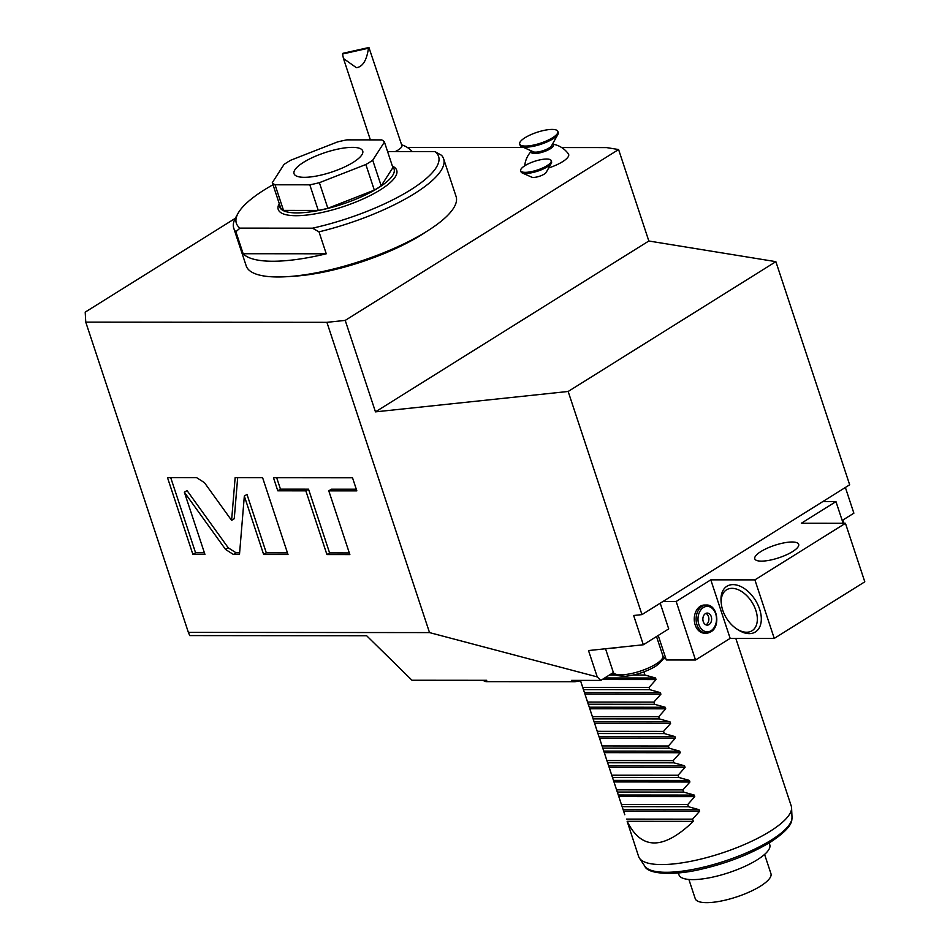 <?xml version="1.0" encoding="UTF-8"?>
<svg xmlns="http://www.w3.org/2000/svg" width="950" height="950" viewBox="0 0 950 950"><rect width="100%" height="100%" fill="white"/><g stroke="black" fill="none" stroke-linecap="round" stroke-linejoin="round"><path stroke-width="1.43" d="M582.599 680.39A180.856 51.431 161.7 0 1 575.035 681.732L485.973 681.661A180.856 51.431 161.7 0 1 482.719 680.307M613.973 673.55A180.856 51.431 161.7 0 1 610.351 674.429M662.886 658.825A28.132 8.004 161.7 0 1 663.468 658.956L663.088 657.828M665.392 658.303A180.856 51.431 161.7 0 1 663.468 658.956M843.125 523.284L835.953 501.612L801.337 523.248L845.441 523.296L754.894 579.88L710.79 579.844L676.174 601.481L663.005 601.469M822.783 501.6L835.953 501.612M663.124 657.198A28.132 8.004 161.7 0 1 665.986 658.979M845.441 523.296L864.797 581.816L774.25 638.412L730.158 638.376L695.531 660.012L666.318 659.977L658.207 635.467M561.664 147.547L606.516 147.583L618.592 149.542L345.218 320.399L326.907 322.335L429.519 632.593L597.229 676.899L588.513 650.56L612.643 648.007A26.125 7.434 161.7 0 0 619.744 647.259L643.328 644.765L668.717 628.9L660.214 603.202M695.531 660.012L676.174 601.481M619.744 647.259L612.643 648.007M345.218 320.399L375.464 411.861L648.838 241.003L775.865 261.654L568.159 391.471L375.464 411.861M568.159 391.471L641.962 614.614L633.65 615.493L643.328 644.765M597.229 676.899L600.792 680.402L613.391 672.529M485.973 681.661L486.733 680.307L411.991 680.248L366.652 635.74L189.751 635.586L188.373 632.391L429.519 632.593M600.792 680.402L571.532 680.378L575.035 681.732M407.265 147.416L523.783 147.511M842.187 520.469L853.872 513.178L845.381 487.481M641.962 614.614L849.668 484.797L775.865 261.654M618.592 149.542L648.838 241.003M792.585 551.582A23.109 6.567 161.7 0 1 769.453 560.263A23.109 6.567 161.7 0 1 754.799 558.826A23.109 6.567 161.7 0 1 760.891 551.546A23.109 6.567 161.7 0 1 784.023 542.866A23.109 6.567 161.7 0 1 798.677 544.303A23.109 6.567 161.7 0 1 792.585 551.582M774.25 638.412L754.894 579.88M730.158 638.376L710.79 579.844M721.394 604.354L721.181 602.502A26.933 16.803 58 0 1 735.633 584.844A26.933 16.803 58 0 1 759.608 609.14A26.933 16.803 58 0 1 757.221 630.527A26.933 16.803 58 0 1 738.352 629.981L736.784 628.959A24.118 15.046 -122 0 0 753.682 629.458A24.118 15.046 -122 0 0 755.82 610.304A24.118 15.046 -122 0 0 734.338 588.549A24.118 15.046 -122 0 0 721.394 604.354A24.118 15.046 -122 0 0 722.748 610.28A24.118 15.046 -122 0 0 736.784 628.959M706.349 605.031C717.333 604.236 720.943 626.394 710.873 631.809L704.484 633.163A14.072 10.236 -90 0 1 694.486 622.072A14.072 10.236 -90 0 1 700.257 606.29A14.072 10.236 -90 0 1 704.508 605.031L706.349 605.031A14.072 10.236 90 0 0 702.097 606.29A14.072 10.236 90 0 0 696.326 622.072A14.072 10.236 90 0 0 706.325 633.163A14.072 10.236 90 0 0 710.564 631.893M709.068 624.578A6.032 4.382 90 0 0 711.538 617.821A6.032 4.382 90 0 0 707.263 613.071A6.032 4.382 90 0 0 705.434 613.605A6.032 4.382 -90 0 0 702.964 620.374A6.032 4.382 -90 0 0 707.251 625.124A6.032 4.382 -90 0 0 709.068 624.578M705.874 613.367A6.032 4.382 -90 0 1 708.878 618.771A6.032 4.382 -90 0 1 706.313 624.578A6.032 4.382 -90 0 1 705.874 624.815M326.907 322.335L85.761 322.133L188.373 632.391M235.268 218.346L85.203 312.134L85.761 322.133M425.79 231.99A100.474 28.571 161.7 0 1 291.697 276.331M552.484 144.091A24.118 24.118 0 0 1 568.397 153.912A23.121 6.579 161.7 0 1 548.661 167.972M551.309 163.257L546.226 172.33A8.039 2.292 161.7 0 1 544.243 174.111A8.039 2.292 161.7 0 1 531.656 177.151L522.156 172.9A16.079 4.572 161.7 0 1 521.039 171.831L520.683 170.739A16.079 4.572 161.7 0 1 524.923 165.68A16.079 4.572 -18.3 0 1 541.013 159.636A16.079 4.572 -18.3 0 1 551.202 160.645L551.57 161.737A16.079 4.572 -18.3 0 1 551.309 163.257A16.079 4.572 -18.3 0 1 547.331 166.796A16.079 4.572 161.7 0 1 522.156 172.9M204.452 482.659L196.602 477.66L167.497 477.624L192.909 554.456L204.951 554.456L184.371 492.231L225.589 549.48L233.439 554.491L239.483 554.491L244.328 496.078L263.649 554.515L288.004 554.527L262.604 477.707L235.137 477.684L231.598 520.374L204.452 482.659M305.853 490.829L326.931 554.562L349.861 554.586L328.783 490.841L356.844 490.865L352.521 477.791L273.469 477.719L277.792 490.806L305.853 490.829L308.512 489.155L329.591 552.9L349.315 552.924M231.598 520.374L234.258 518.7L237.666 477.696M263.649 554.515L266.309 552.852L287.458 552.864M244.328 496.078L246.988 494.416L266.309 552.852M184.371 492.231L187.031 490.556L228.249 547.817L236.111 552.817L239.626 552.829M192.909 554.456L195.569 552.781L204.393 552.793M170.715 477.636L195.569 552.781M276.676 477.719L280.452 489.131L308.512 489.155M328.783 490.841L331.443 489.179L356.286 489.202M326.931 554.562L329.591 552.9M277.792 490.806L280.452 489.131M273.018 184.739A106.507 30.293 -18.3 0 0 238.094 213.275L235.553 217.811A110.521 31.433 -18.3 0 0 233.759 228.226L246.216 265.905A110.521 31.433 161.7 0 0 277.923 276.973A110.521 31.433 -18.3 0 0 396.827 247.154A110.521 31.433 -18.3 0 0 456.083 196.496L443.626 158.828A110.521 31.433 -18.3 0 0 441.489 155.277L435.005 151.62A106.507 30.293 -18.3 0 1 410.519 189.929A106.507 30.293 -18.3 0 1 312.514 228.178L318.986 231.836M326.254 253.792L243.152 253.721A110.521 31.433 161.7 0 0 272.721 261.25A110.521 31.433 161.7 0 0 326.254 253.792L318.998 231.848A110.521 31.433 -18.3 0 0 443.626 158.828M387.588 151.572L435.005 151.62M238.094 213.275A106.507 30.293 -18.3 0 0 239.958 228.119L235.897 231.776A110.521 31.433 -18.3 0 1 233.759 228.226M239.958 228.119L312.514 228.178M243.152 253.721L235.897 231.776M279.252 203.585A62.403 17.741 -18.3 0 0 296.139 215.709A62.403 17.741 -18.3 0 0 371.011 195.13A62.403 17.741 -18.3 0 0 392.409 166.155M279.454 204.191A60.289 17.148 -18.3 0 0 296.899 212.907A60.289 17.148 161.7 0 0 365.608 194.845A60.289 17.148 161.7 0 0 392.611 166.773M272.317 182.638L280.796 208.252A59.886 17.029 -18.3 0 0 283.516 210.401L275.049 184.787L309.807 184.822A59.886 17.029 161.7 0 0 319.39 182.685L365.857 164.516A59.886 17.029 161.7 0 0 372.721 160.229L384.429 142.037A59.886 17.029 161.7 0 0 381.71 139.887L346.94 139.852A59.886 17.029 -18.3 0 0 337.357 141.989L290.89 160.158A59.886 17.029 -18.3 0 0 284.026 164.445L272.317 182.638A59.886 17.029 -18.3 0 0 275.049 184.787M384.429 142.037L392.896 167.639L381.188 185.832A59.886 17.029 161.7 0 1 374.324 190.119L327.857 208.287A59.886 17.029 161.7 0 1 318.274 210.425L283.516 210.401M381.188 185.832L372.721 160.229M352.343 147.357A36.171 10.284 161.7 0 1 362.722 150.979A36.171 10.284 161.7 0 1 343.318 167.556A36.171 10.284 161.7 0 1 304.404 177.317A36.171 10.284 -18.3 0 1 294.037 173.696A36.171 10.284 -18.3 0 1 313.429 157.118A36.171 10.284 -18.3 0 1 352.343 147.357M374.324 190.119L365.857 164.516M327.857 208.287L319.39 182.685M318.274 210.425L309.807 184.822M531.656 151.05A11.673 3.325 -18.3 0 0 534.672 153.544A11.673 3.325 161.7 0 0 548.934 149.566A11.673 3.325 161.7 0 0 552.437 144.174M551.843 145.231L551.95 145.552A10.046 2.862 161.7 0 1 549.302 148.711A10.046 2.862 161.7 0 1 539.244 152.487A10.046 2.862 161.7 0 1 532.867 151.869L532.772 151.549M557.899 134.413L551.546 145.766A10.046 2.862 -18.3 0 1 549.064 147.986A10.046 2.862 161.7 0 1 533.33 151.798L521.455 146.466A20.093 5.712 161.7 0 1 520.066 145.148L519.709 144.044A20.093 5.712 161.7 0 1 525.006 137.726A20.093 5.712 -18.3 0 1 545.122 130.174A20.093 5.712 -18.3 0 1 557.864 131.421L558.22 132.525A20.093 5.712 -18.3 0 1 557.899 134.413A20.093 5.712 -18.3 0 1 552.924 138.843A20.093 5.712 161.7 0 1 521.455 146.466M557.864 131.421A20.093 5.712 -18.3 0 1 552.567 137.75A20.093 5.712 161.7 0 1 532.439 145.303A20.093 5.712 161.7 0 1 519.709 144.044M551.202 160.645A16.079 4.572 -18.3 0 1 546.962 165.704A16.079 4.572 161.7 0 1 530.872 171.736A16.079 4.572 161.7 0 1 520.683 170.739M395.271 151.584A14.072 4.002 -18.3 0 0 401.886 145.576L368.921 47.5A14.072 4.002 -18.3 0 1 368.457 48.224C366.724 60.361 362.71 66.844 356.392 67.699L343.461 58.508L342.499 54.019A14.072 4.002 161.7 0 1 342.962 53.295L368.921 47.5M342.499 54.019L368.457 48.224M644.777 866.103C647.294 873.976 672.196 875.852 699.117 869.701C726.406 863.55 750.203 854.347 770.521 842.092C794.651 826.168 791.481 819.684 792.015 817.404A77.793 22.123 161.7 0 1 771.198 840.133A77.793 22.123 161.7 0 1 696.113 868.811A77.793 22.123 161.7 0 1 644.777 866.103L639.433 858.159A80.382 22.859 161.7 0 0 692.479 860.973A80.382 22.859 161.7 0 0 770.058 831.321A80.382 22.859 -18.3 0 0 791.576 807.844A80.382 22.859 -18.3 0 0 791.255 806.039L735.799 638.376M639.433 858.159A80.382 22.859 161.7 0 1 638.626 856.52L627.154 821.299C641.333 850.143 663.385 850.155 693.31 821.358L692.586 819.161L699.604 811.241L699.081 809.697L688.465 806.728L687.741 804.531L694.759 796.611L694.248 795.067L683.632 792.086L682.908 789.901L689.926 781.981L689.403 780.425L678.787 777.456L678.062 775.259L685.081 767.351L684.57 765.795L673.954 762.826L673.229 760.629L680.248 752.721L679.725 751.165L669.109 748.196L668.384 745.999L675.403 738.079L674.892 736.535L664.276 733.566L663.551 731.369L670.569 723.449L670.047 721.905L659.431 718.924L658.706 716.739L665.724 708.819L665.214 707.263L654.597 704.294L653.861 702.097L660.891 694.189L660.369 692.633L649.752 689.664L649.028 687.467L656.046 679.559L655.536 678.003L644.919 675.034L643.874 671.899M624.815 814.756L580.545 680.77M678.347 872.967L678.965 874.831A47.821 13.597 -18.3 0 0 692.681 879.617A47.821 13.597 161.7 0 0 744.135 866.709A47.821 13.597 161.7 0 0 769.785 844.799L769.168 842.935M764.584 854.43L770.937 873.632A39.864 11.341 -18.3 0 1 760.428 886.172A39.864 11.341 161.7 0 1 720.504 901.158A39.864 11.341 161.7 0 1 695.234 898.664L688.881 879.462M688.465 806.728L622.321 806.669M687.741 804.531L621.585 804.472M683.632 792.086L617.476 792.039M682.908 789.901L616.752 789.842M678.787 777.456L612.643 777.397M678.062 775.259L611.907 775.212M673.954 762.826L607.798 762.767M673.229 760.629L607.074 760.57M669.109 748.196L602.965 748.137M668.384 745.999L602.229 745.94M664.276 733.566L598.12 733.507M663.551 731.369L597.396 731.31M659.431 718.924L593.287 718.877M658.706 716.739L592.551 716.68M654.597 704.294L588.442 704.235M653.861 702.097L587.717 702.05M649.752 689.664L583.597 689.605M649.028 687.467L582.872 687.408M644.919 675.034L633.401 675.023M615.636 675.011L609.449 674.999M692.586 819.161L626.43 819.102M627.154 821.299L693.31 821.358M656.509 636.524L662.886 655.821A26.125 7.434 161.7 0 1 655.999 664.038A26.125 7.434 161.7 0 1 629.838 673.859A26.125 7.434 161.7 0 1 613.284 672.232L605.518 648.767M711.087 630.681A12.73 9.262 90 0 0 715.682 613.819A12.73 9.262 90 0 0 703.416 607.513A12.73 9.262 90 0 0 698.82 624.364A12.73 9.262 90 0 0 711.087 630.681M233.439 554.491L236.111 552.817M225.589 549.48L228.249 547.817M623.224 809.626L699.081 809.697M618.901 796.551L694.759 796.611M618.379 794.996L694.248 795.067M614.056 781.921L689.926 781.981M613.546 780.366L689.403 780.425M609.223 767.279L685.081 767.351M608.701 765.736L684.57 765.795M604.378 752.649L680.248 752.721M603.867 751.094L679.725 751.165M599.533 738.019L675.403 738.079M599.023 736.464L674.892 736.535M594.7 723.389L670.569 723.449M594.189 721.834L670.047 721.905M589.855 708.759L665.724 708.819M589.344 707.204L665.214 707.263M585.022 694.117L660.891 694.189M584.511 692.574L660.369 692.633M602.229 679.511L656.046 679.559M604.711 677.956L655.536 678.003M623.734 811.181L699.604 811.241M843.992 523.284L842.911 520.018M531.572 151.002A24.118 24.118 0 0 0 524.744 165.787M412.264 151.596A24.118 24.118 0 0 0 401.624 144.804M343.461 58.508L370.369 139.876M662.886 655.821C664.572 657.875 662.138 661.366 655.583 666.306C646.202 671.769 636.12 675.094 625.349 676.293C616.408 675.972 612.382 674.607 613.284 672.232M622.678 808.296L619.97 800.114M617.832 793.666L615.137 785.484M612.999 779.036L610.292 770.854M608.154 764.394L605.447 756.224M603.321 749.764L600.614 741.594M598.476 735.134L595.769 726.952M593.643 720.504L590.936 712.322M588.798 705.862L586.091 697.692M583.965 691.232L581.258 683.062M792.015 817.404L791.576 807.844"/></g></svg>
